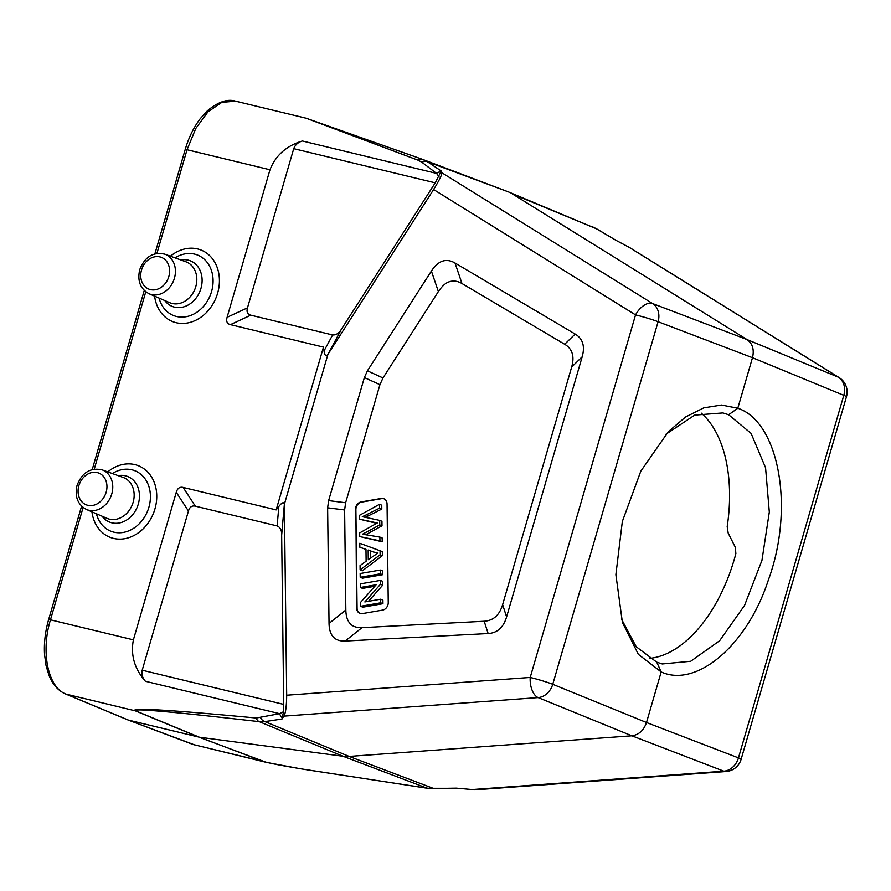 <?xml version="1.0" encoding="UTF-8"?>
<svg xmlns="http://www.w3.org/2000/svg" width="891" height="891" viewBox="0 0 891 891"><rect width="100%" height="100%" fill="white"/><g stroke="black" fill="none" stroke-linecap="round" stroke-linejoin="round"><path stroke-width="1.34" d="M176.262 492.3L188.446 511.033L142.204 670.221L283.717 704.402L283.527 711.72L281.99 719.015L283.884 716.13C285.621 713.268 286.557 706.296 286.69 695.214L284.363 504.295L327.921 354.373L433.605 189.538C439.43 180.082 442.159 174.469 441.769 172.698L441.212 170.983L435.242 182.844L293.729 148.663C295.244 144.821 298.129 142.259 302.372 140.99C286.468 145.779 275.664 155.368 269.973 169.769L227.105 317.307C225.98 321.339 227.082 323.778 230.424 324.647L323.466 347.111L276.165 509.897L183.123 487.433C179.759 486.675 177.476 488.301 176.262 492.3L133.394 639.849L50.464 619.824C40.596 652.067 47.991 687.551 65.967 694.1A4.243 3.497 112.6 0 1 65.533 693.955L128.159 720.028L192.935 744.453L266.42 762.395M502.635 604.621L506.6 616.917L582.168 356.834C585.153 346.254 582.825 338.658 575.174 334.058L455.011 263.001C446.124 257.911 438.261 260.584 431.4 271.042L367.415 370.845L364.374 377.561L328.623 500.608L327.632 507.814L329.035 623.41C329.314 635.584 334.693 641.464 345.173 641.052L488.157 633.546L484.192 621.25L361.991 627.665C356.456 627.765 352.546 626.429 350.252 623.678C347.445 620.782 345.975 616.238 345.842 610.023L344.628 509.964L345.63 502.758L379.934 384.678L382.985 377.962L438.372 291.569C442.203 285.922 445.945 282.636 449.599 281.69C453.463 280.398 457.584 281.01 461.972 283.527L564.671 344.26C572.356 348.815 574.695 356.411 571.666 367.036L502.635 604.621C499.561 615.013 493.469 620.559 484.348 621.239L484.192 621.25M506.6 616.917C503.482 627.431 497.334 632.978 488.157 633.546M355.431 509.507A6.794 5.569 111.6 0 1 355.754 507.202A6.794 5.569 111.6 0 1 361.1 501.945L381.225 498.459A6.794 5.569 111.6 0 1 383.809 498.715A6.794 5.569 111.6 0 1 387.062 504.028L388.253 602.539A6.794 5.569 111.6 0 1 382.584 610.101L362.459 613.587A6.794 5.569 111.6 0 1 359.875 613.331A6.794 5.569 111.6 0 1 356.623 608.007L355.888 509.685L357.079 608.197A6.794 5.569 -68.4 0 0 360.098 613.42M384.032 498.804A6.794 5.569 -68.4 0 0 381.682 498.637L361.557 502.123A6.794 5.569 -68.4 0 0 356.2 507.38A6.794 5.569 -68.4 0 0 355.888 509.685M379.499 504.306L359.463 515.332L359.507 519.175L377.283 522.984L359.674 532.929L359.719 536.56L379.945 540.87L379.889 537.095L362.514 534.21L379.744 524.933L379.689 520.389L362.303 516.691A86.126 70.589 -68.4 0 0 366.401 514.775L379.544 508.171L379.499 504.306L381.76 505.208L381.805 509.062L368.662 515.677A86.126 70.589 111.6 0 1 365.421 517.214M379.689 520.389L381.949 521.291L382.005 525.824L365.833 534.678M379.889 537.095L382.161 537.986L382.206 541.773L359.719 536.56M376.626 523.329L359.507 519.175M365.989 549.469L359.853 547.263L365.978 549.335L366.123 561.23L360.075 565.596L360.12 569.884L362.392 570.786L382.373 555.661L382.317 551.607L359.797 543.265L359.853 547.263M382.607 574.706L362.481 578.192L360.209 577.29L380.346 573.815L382.607 574.706L382.562 570.942L380.29 570.051L360.164 573.537L360.209 577.29M374.81 586.278L362.604 588.394L360.343 587.503L376.158 584.763L360.521 602.439L360.565 606.292L362.826 607.194L382.952 603.708L382.907 600.1L380.646 599.209L364.842 601.937L380.468 584.273L382.729 585.164L368.451 601.314M380.468 584.273L380.424 580.409L382.685 581.311L382.729 585.164M379.945 540.87L382.206 541.773M379.744 524.933L382.005 525.824M379.544 508.171L381.805 509.062M360.12 569.884L380.112 554.77L382.373 555.661M380.112 554.77L380.056 550.705M374.109 552.153L377.973 553.01L368.284 559.682L368.161 550.048L376.37 553.044L370.433 550.939L370.511 558.1M377.383 553.367L376.37 553.044M368.161 550.048L370.433 550.939M380.346 573.815L380.29 570.051M380.424 580.409L360.298 583.895L360.343 587.503M360.565 606.292L380.691 602.817L382.952 603.708M380.691 602.817L380.646 599.209M286.69 695.214L530.212 677.45A16.985 9.055 85.8 0 0 538.131 697.586A16.985 13.833 -67.8 0 0 552.754 684.288A16.985 1.125 -163.8 0 0 530.212 677.45L635.539 314.891A16.985 1.125 16.2 0 1 658.093 321.718A16.985 13.844 -69.1 0 0 652.602 303.564A16.985 9.634 121.8 0 0 635.539 314.891L433.605 189.538M283.717 704.402L281.656 535.179C281.857 530.423 280.342 527.338 277.146 525.924L195.318 506.166C191.955 505.409 189.66 507.035 188.446 511.033M846.45 396.762A16.985 16.985 0 0 0 839.099 377.584A16.985 9.634 121.8 0 0 838.297 377.171A16.985 14 112.4 0 1 843.788 395.326A16.985 1.125 16.2 0 1 846.45 396.762L741.112 759.321A16.985 1.125 -163.8 0 0 738.461 757.896A16.985 14.011 111 0 1 723.826 771.183L631.864 735.799L349.127 756.426L264.894 721.599L281.99 719.015M457.785 788.301L427.491 788.279L300 768.688L266.454 762.406L198.793 737.102L135.399 710.862C132.815 709.214 138.851 708.813 153.497 709.659C171.094 710.617 192.734 712.043 256.218 718.012L279.585 713.669L283.527 711.72M260.573 717.745A8.498 6.103 80.6 0 0 264.894 721.599L259.259 721.654A8.498 5.379 96.6 0 1 256.218 718.012M142.204 670.221C141.424 674.275 142.493 677.951 145.4 681.27C134.496 668.851 130.498 655.041 133.394 639.849M434.318 788.724A8.498 2.662 -90.6 0 1 433.739 788.524L427.001 788.145L342.946 756.247L199.395 737.213L128.159 720.028M427.502 788.279A8.498 4.121 -81.7 0 1 427.001 788.145L308.798 770.091C285.098 766.271 269.928 763.398 263.302 761.437L199.395 737.213L136 710.985C134.018 709.604 140.5 709.559 155.446 710.84C173.444 712.332 195.452 714.359 259.259 721.654L342.946 756.247L349.127 756.426L433.739 788.524L456.359 788.134L475.282 789.816M136 710.985A8.498 6.961 -67.5 0 1 135.399 710.862L65.967 694.1L128.493 720.128L195.775 745.333M283.884 716.13L538.131 697.586L631.864 735.799C638.914 734.797 643.792 730.364 646.498 722.501L552.754 684.288L658.093 321.718L752.483 357.703L737.793 408.245C778.734 421.643 794.906 507.525 768.432 579.829C747.17 645.596 696.383 688.108 661.178 671.959L646.498 722.501L738.461 757.896L843.788 395.326L752.483 357.703C754.399 349.64 752.572 343.592 746.992 339.549L652.602 303.564L441.769 172.698M665.9 434.285L694.702 415.117L722.935 412.934L728.649 414.749L737.793 408.245L721.465 405.026L703.745 407.878L685.68 416.932L668.373 431.634L640.818 471.161L622.341 521.469L615.881 574.684L622.408 622.419L638.335 654.328L661.178 671.959L656.756 662.18L636.196 646.721L621.417 618.944M728.649 414.749L751.113 433.427L765.558 467.73L769.312 512.058L761.961 560.328L744.553 605.412L719.65 640.718L690.703 661.278L662.314 663.951L656.756 662.18M230.424 324.647L250.794 315.18L332.633 334.949C336.185 335.161 339.159 333.156 341.576 328.946L435.242 182.844M308.019 118.882L422.612 159.389L427.524 161.806A8.498 6.382 124.2 0 0 421.944 162.285L436.545 173.389L438.985 176.63M307.44 118.703L418.258 160.269L421.944 162.285M235.547 101.173L221.837 102.365L207.948 111.876L195.797 128.438L187.032 149.744L185.217 149.454C188.714 137.559 193.737 127.29 200.286 118.637L207.38 110.785C218.117 101.852 227.517 98.656 235.558 101.173L306.237 118.247L422.557 159.366A8.498 5.48 109.6 0 0 418.258 160.269M293.729 148.663L247.486 307.852C246.361 311.872 247.464 314.323 250.794 315.18M276.165 509.897L278.838 506.5C281.946 502.446 283.784 501.722 284.363 504.295L281.656 535.179M341.576 328.946L327.921 354.373C325.939 356.623 324.647 355.476 324.034 350.943L323.466 347.111M616.561 240.637L629.659 247.587M615.581 240.091L596.369 228.742L512.525 194.015L746.992 339.549L838.297 377.171L627.464 246.306M591.747 226.414L596.369 228.742A8.498 2.94 -59.6 0 1 596.602 228.831L508.371 191.877L422.612 159.389A8.498 5.48 109.6 0 0 422.557 159.366L423.102 159.556M441.212 170.983L427.524 161.806L508.371 191.877M701.239 413.112A129.117 73.496 -76.4 0 1 727.19 526.614L728.192 533.119L735.331 547.308L735.866 553.623A129.117 73.496 -76.4 0 1 649.305 658.404M361.991 627.665L345.173 641.052M329.035 623.41L345.842 610.023M344.628 509.964L327.632 507.814M328.623 500.608L345.63 502.758M379.934 384.678L364.374 377.561M367.415 370.845L382.985 377.962M438.372 291.569L431.4 271.042M455.011 263.001L461.972 283.527M564.671 344.26L575.174 334.058M582.168 356.834L571.666 367.036M374.922 522.56L376.726 523.273M371.87 531.66L369.609 530.769M368.662 515.677L366.401 514.775M145.4 681.27L279.585 713.669A8.498 5.702 82.2 0 0 282.492 717.912M83.108 507.48L50.464 619.824L48.649 619.535C45.229 631.429 43.871 643.102 44.55 654.551L46.065 665.7L49.094 675.645C52.769 684.633 58.249 690.737 65.533 693.955M192.935 744.453A4.243 3.464 110.7 0 0 193.269 744.553L262.7 761.326A8.498 6.972 -69.2 0 0 263.302 761.437M474.669 789.86L726.031 771.528A16.985 9.055 85.8 0 1 723.826 771.183L469.59 789.738M441.179 171.729A8.498 5.992 123.4 0 0 436.545 173.389L302.372 140.99M156.916 253.423L187.032 149.744L269.973 169.769M145.768 291.791L94.257 469.111M154.611 296.146A38.491 31.541 -68.4 0 0 183.702 323.411A38.491 31.541 -68.4 0 0 217.616 293.239A38.491 31.541 -68.4 0 0 207.558 253.79A38.491 31.541 -68.4 0 0 170.437 256.196M91.94 511.835A38.491 31.541 -68.4 0 0 121.042 539.1A38.491 31.541 -68.4 0 0 154.945 508.939A38.491 31.541 -68.4 0 0 144.899 469.479A38.491 31.541 -68.4 0 0 107.778 471.885M96.406 513.762A32.533 26.663 -68.4 0 0 122.089 532.606A32.533 26.663 -68.4 0 0 148.897 507.269A32.533 26.663 -68.4 0 0 141.792 475.103A32.533 26.663 -68.4 0 0 112.344 473.544M118.202 475.66A24.525 20.103 111.6 0 1 138.305 504.061A24.525 20.103 111.6 0 1 121.911 522.293A24.525 20.103 111.6 0 1 102.12 516.234M133.127 502.324A21.985 18.02 111.6 0 1 107.031 518.35L86.483 509.474A21.306 17.464 -68.4 0 0 111.765 493.948A21.306 17.464 -68.4 0 0 102.175 469.869L123.236 477.476A21.985 18.02 111.6 0 1 133.127 502.324M106.152 492.244A17.063 13.978 -68.4 0 0 97.264 472.598A17.063 13.978 -68.4 0 0 78.876 485.651A17.063 13.978 -68.4 0 0 87.763 505.297A17.063 13.978 -68.4 0 0 106.152 492.244M168.811 276.555A17.063 13.978 -68.4 0 0 159.923 256.909A17.063 13.978 -68.4 0 0 141.535 269.962A17.063 13.978 -68.4 0 0 150.423 289.608A17.063 13.978 -68.4 0 0 168.811 276.555M174.424 278.248A21.306 17.464 -68.4 0 0 164.846 254.18C153.129 251.641 144.754 256.808 139.72 269.683C137.192 280.921 140.333 288.951 149.142 293.785A21.306 17.464 -68.4 0 0 174.424 278.248M164.846 254.18L185.896 261.787A21.985 18.02 111.6 0 1 195.786 286.635A21.985 18.02 111.6 0 1 169.691 302.662L149.142 293.785M180.873 259.972A24.525 20.103 111.6 0 1 200.965 288.372A24.525 20.103 111.6 0 1 184.571 306.604A24.525 20.103 111.6 0 1 164.79 300.545M159.066 298.073A32.533 26.663 -68.4 0 0 184.749 316.918A32.533 26.663 -68.4 0 0 211.557 291.58A32.533 26.663 -68.4 0 0 204.451 259.415A32.533 26.663 -68.4 0 0 175.015 257.855M227.105 317.307L247.486 307.852M183.123 487.433L195.318 506.166M278.838 506.5L277.146 525.924M332.633 334.949L324.034 350.943M185.217 149.454L154.889 253.846M144.253 290.477L92.23 469.535M81.582 506.166L48.649 619.535M102.175 469.869C90.459 467.33 82.095 472.497 77.06 485.372C74.532 496.61 77.673 504.64 86.483 509.474M616.516 240.615L596.591 228.831M629.191 247.286L839.099 377.584M726.031 771.528A16.985 16.985 0 0 0 741.112 759.321M662.314 663.951L661.735 663.806"/></g></svg>
